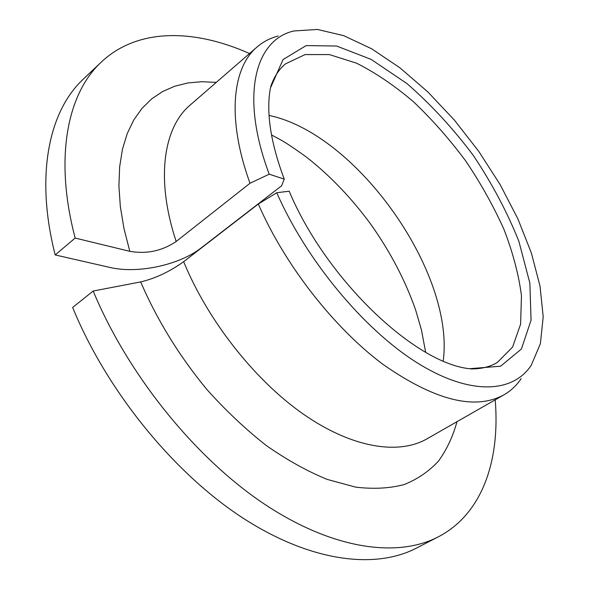 <?xml version="1.0" encoding="UTF-8"?>
<svg xmlns="http://www.w3.org/2000/svg" width="589" height="589" viewBox="0 0 589 589"><rect width="100%" height="100%" fill="white"/><g stroke="black" fill="none" stroke-linecap="round" stroke-linejoin="round"><path stroke-width="0.88" d="M93.18 291.032C127.828 374.501 194.694 457.3 263.474 503.47C332.432 549.611 397.281 558.122 438.194 536.91L416.298 548.175C374.751 569.71 309.608 561.877 240.938 516.744C172.444 471.583 106.418 390.073 72.646 307.443L93.18 291.032L140.675 281.917C155.422 278.406 169.75 271.654 183.658 261.671L258.306 204.03L276.764 192.728C306.199 259.985 363.354 328.824 416.32 362.264C469.433 395.801 512.658 393.371 531.204 365.349L540.378 343.711L543.198 316.83L540.032 286.151L531.388 253.049L517.856 218.784L500.068 184.497L478.68 151.27L454.384 120.104L427.909 91.987L400.034 67.89L371.644 48.791L343.74 35.671L317.434 29.45L293.977 30.959C255.037 39.566 239.723 95.712 269.232 174.189L284.244 179.122L281.586 185.822L201.173 247.917C179.417 265.072 137.657 274.047 109.848 267.428L55.189 254.941L75.164 238.059L129.808 251.326C146.72 254.234 162.174 250.951 176.177 241.475L250.008 183.245L269.232 174.189M284.244 179.122C270.616 142.685 265.992 112.359 270.388 88.144L283.066 59.541L306.162 45.596L336.547 46.016L371.099 59.371L406.97 83.579C430.736 104.268 452.794 128.137 473.144 155.194C491.955 183.348 507.203 212.055 518.872 241.313L529.872 283.169L531.057 320.195L521.412 349.012L500.621 366.196L469.433 368.714C414.266 362.934 325.71 278.693 289.199 191.197L276.764 192.728M470.883 368.928C481.147 369.008 489.952 366.866 497.3 362.507L512.585 347.061L520.595 324.186L521.464 295.7C518.718 274.577 512.85 252.386 503.853 229.128C493.324 205.767 480.528 182.936 465.479 160.635C449.407 139.063 432.083 119.442 413.507 101.779C394.527 85.611 375.524 72.741 356.5 63.17L329.325 54.578L305.087 54.571L285.451 63.899C278.914 69.392 273.981 76.997 270.668 86.716M438.194 536.91C482.789 513.77 500.186 459.899 495.209 399.835M249.53 53.54C194.488 28.994 137.892 27.617 101.315 62.059C67.566 93.209 53.901 157.558 75.164 238.059M101.315 62.059L83.454 79C49.189 110.651 34.795 175.058 55.189 254.941M258.306 204.03C284.899 265.05 333.875 327.756 383.005 364.385C434.697 400.454 474.999 410.607 503.926 394.851C510.877 390.824 516.634 385.42 521.177 378.631M278.126 36.032C270.218 38.079 263.217 41.723 257.113 46.958C232.118 67.757 226.691 119.169 250.008 183.245M443.222 360.939C455.047 272.582 356.367 133.497 269.063 115.459M183.658 261.671C207.888 320.821 254.882 380.354 303.534 414.266C352.296 448.126 398.613 455.135 427.025 438.812L503.926 394.851M257.113 46.958L190.218 105.011C163.447 127.415 155.444 179.085 176.177 241.475M140.675 281.917C157.153 320.114 179.262 356.021 207.019 389.653C225.955 410.754 245.709 429.366 266.287 445.512C286.968 459.957 307.281 471.266 327.226 479.417L355.631 487.125C373.478 489.268 389.668 488.406 404.216 484.541C417.667 479.115 429.109 471.274 438.533 461.025C446.764 449.606 452.919 436.486 457.005 421.672M216.296 82.386L201.799 81.709L187.92 82.953L174.83 86.193L162.697 91.486L151.697 98.871L142.001 108.369L133.784 119.957L127.217 133.607L122.46 149.231L119.655 166.716L118.912 185.888L120.333 206.555L123.955 228.458L129.808 251.326M425.633 352.207L421.466 330.002L415.613 309.924C405.342 280.563 390.419 252.033 370.842 224.335C351.456 197.992 330.061 175.632 306.641 157.248C295.295 149.024 286.821 143.333 281.233 140.182L271.5 134.94"/></g></svg>
